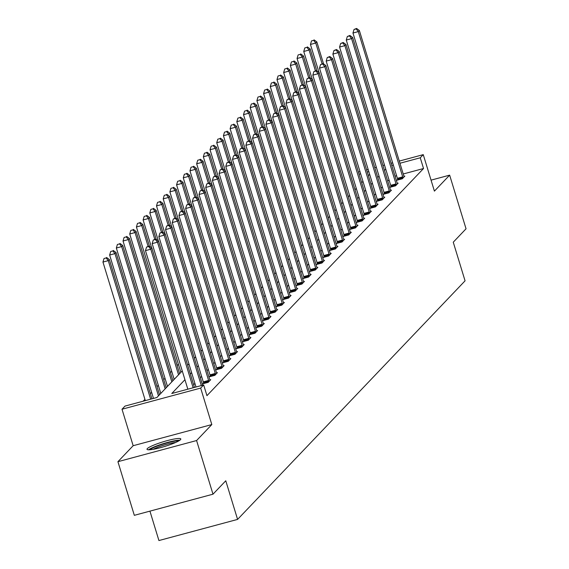 <?xml version="1.0" encoding="UTF-8"?>
<svg xmlns="http://www.w3.org/2000/svg" width="569" height="569" viewBox="0 0 569 569"><rect width="100%" height="100%" fill="white"/><g stroke="black" fill="none" stroke-linecap="round" stroke-linejoin="round"><path stroke-width="0.85" d="M147.328 448.592A17.675 2.447 -17 0 0 147.008 449.304A17.675 2.447 -17 0 0 162.585 447.085A17.675 2.447 -17 0 0 180.487 439.681A17.675 2.447 -17 0 0 180.807 438.969A17.675 2.447 -17 0 0 165.23 441.188A17.675 2.447 -17 0 0 147.328 448.592M149.932 511.14L158.922 540.55L237.586 519.405L465.065 280.83L453.258 242.202L466.047 228.795L449.645 175.145L431.053 180.145M237.586 519.405L225.772 480.777L212.991 494.191L134.327 515.329L117.925 461.687L196.589 440.541L211.817 424.566L200.665 388.086L122.008 409.232L125.009 406.081L156.895 397.511L182.251 370.917M211.817 424.566L133.16 445.712L117.925 461.687M133.16 445.712L122.008 409.232M178.396 364.26L177.13 365.583M171.703 371.28L170.437 372.603M165.01 378.3L163.744 379.623M158.317 385.32L157.051 386.643M151.624 392.34L150.358 393.663M144.931 399.353L143.175 401.195M212.991 494.191L196.589 440.541M184.939 379.708L171.781 393.506L203.666 384.936L206.945 395.668L423.535 168.516L403.229 173.979M396.6 175.757L395.057 176.177M389.011 179.854L387.745 181.177M382.318 186.867L381.052 188.197M375.625 193.887L374.359 195.217M368.932 200.907L367.666 202.237M362.24 207.927L360.974 209.257M355.547 214.947L354.281 216.277M348.854 221.967L347.588 223.297M342.161 228.987L340.895 230.317M335.468 236.007L334.202 237.337M328.775 243.027L327.509 244.357M322.082 250.047L320.816 251.377M315.39 257.067L314.124 258.39M308.697 264.087L307.431 265.41M302.004 271.107L300.738 272.43M295.311 278.127L294.045 279.45M288.618 285.147L287.352 286.47M281.925 292.167L280.659 293.49M275.225 299.18L273.966 300.51M268.532 306.2L267.274 307.53M261.84 313.22L260.574 314.55M255.147 320.24L253.881 321.57M248.454 327.26L247.188 328.59M241.761 334.28L240.495 335.61M235.068 341.3L233.802 342.63M228.375 348.32L227.109 349.651M221.682 355.341L220.416 356.671M214.99 362.361L213.724 363.691M208.297 369.381L207.031 370.704M201.604 376.401L200.338 377.724M194.911 383.421L193.645 384.744M203.56 383.051L202.87 383.776L208.183 382.347L210.758 379.651L209.861 379.893M210.253 376.031L209.563 376.756L214.876 375.334L217.45 372.631L216.554 372.873M216.945 369.011L216.256 369.736L221.569 368.314L224.143 365.611L223.247 365.853M223.638 361.991L222.948 362.716L228.261 361.294L230.836 358.591L229.94 358.833M230.338 354.971L229.641 355.703L234.954 354.274L237.529 351.571L236.633 351.813M237.031 347.951L236.334 348.683L241.647 347.254L244.222 344.551L243.326 344.793M243.724 340.931L243.027 341.663L248.34 340.234L250.915 337.531L250.019 337.773M250.417 333.911L249.72 334.643L255.033 333.214L257.608 330.511L256.711 330.753M257.11 326.891L256.413 327.623L261.726 326.193L264.301 323.491L263.404 323.733M263.803 319.87L263.106 320.603L268.419 319.173L270.993 316.471L270.097 316.713M270.495 312.858L269.798 313.583L275.112 312.153L277.686 309.451L276.79 309.692M277.188 305.838L276.491 306.563L281.811 305.133L284.379 302.438L283.483 302.672M283.881 298.817L283.184 299.543L288.504 298.113L291.079 295.418L290.176 295.652M290.574 291.797L289.877 292.523L295.197 291.093L297.772 288.398L296.876 288.639M297.267 284.777L296.57 285.503L301.89 284.073L304.465 281.378L303.569 281.619M303.96 277.757L303.263 278.483L308.583 277.053L311.158 274.358L310.261 274.599M310.653 270.737L309.963 271.463L315.276 270.033L317.851 267.338L316.954 267.579M317.346 263.717L316.656 264.443L321.969 263.013L324.543 260.317L323.647 260.559M324.038 256.697L323.348 257.423L328.662 256L331.236 253.297L330.34 253.539M330.731 249.677L330.041 250.403L335.354 248.98L337.929 246.277L337.033 246.519M337.424 242.657L336.734 243.39L342.047 241.96L344.622 239.257L343.726 239.499M344.117 235.637L343.427 236.37L348.74 234.94L351.315 232.237L350.419 232.479M350.81 228.617L350.12 229.35L355.433 227.92L358.008 225.217L357.112 225.459M357.51 221.597L356.813 222.33L362.126 220.9L364.701 218.197L363.804 218.439M364.203 214.577L363.506 215.31L368.819 213.88L371.393 211.177L370.497 211.419M370.896 207.557L370.199 208.29L375.512 206.86L378.086 204.157L377.19 204.399M377.588 200.537L376.891 201.27L382.204 199.84L384.779 197.137L383.883 197.379M384.281 193.524L383.584 194.249L388.897 192.82L391.472 190.124L390.576 190.359M390.974 186.504L390.277 187.229L395.59 185.8L398.165 183.104L397.269 183.339M397.667 179.484L396.97 180.209L402.283 178.78L404.858 176.084L403.962 176.326M399.282 161.084L423.258 154.64L434.41 191.12L449.645 175.145M423.258 154.64L420.256 157.791L399.943 163.246M423.535 168.516L420.256 157.791M203.666 384.936L200.665 388.086M358.442 172.058L359.985 171.646M366.614 169.868L368.157 169.448M374.779 167.67L376.322 167.258M382.944 165.472L384.495 165.06M391.116 163.282L392.66 162.862M368.819 171.618L367.275 172.03M360.646 173.808L359.103 174.228M187.678 365.227L188.944 363.897M194.37 358.207L195.636 356.884M201.063 351.187L202.329 349.864M207.756 344.167L209.022 342.844M214.449 337.147L215.715 335.824M221.142 330.127L222.408 328.804M227.835 323.107L229.101 321.784M234.528 316.094L235.794 314.764M241.22 309.074L242.486 307.744M247.913 302.054L249.179 300.724M254.606 295.034L255.872 293.704M261.306 288.014L262.565 286.684M267.999 280.994L269.258 279.663M274.692 273.974L275.958 272.643M281.385 266.953L282.651 265.623M288.078 259.933L289.344 258.603M294.77 252.913L296.036 251.583M301.463 245.893L302.729 244.57M308.156 238.873L309.422 237.55M314.849 231.853L316.115 230.53M321.542 224.833L322.808 223.51M328.235 217.813L329.501 216.49M334.928 210.793L336.194 209.47M341.62 203.78L342.887 202.45M348.313 196.76L349.579 195.43M355.006 189.74L356.272 188.41M361.699 182.72L362.965 181.39M368.392 175.7L369.658 174.37M385.732 169.121L384.466 170.451M379.039 176.141L377.773 177.471M372.346 183.161L371.08 184.484M365.654 190.181L364.388 191.504M358.961 197.201L357.695 198.524M352.268 204.221L351.002 205.544M345.575 211.241L344.309 212.564M338.882 218.261L337.616 219.584M332.189 225.274L330.923 226.604M325.496 232.294L324.23 233.624M318.804 239.314L317.538 240.644M312.111 246.334L310.845 247.664M305.418 253.354L304.152 254.684M298.718 260.374L297.459 261.704M292.025 267.394L290.766 268.724M285.332 274.414L284.066 275.745M278.639 281.435L277.373 282.765M271.946 288.455L270.68 289.785M265.254 295.475L263.988 296.798M258.561 302.495L257.295 303.818M251.868 309.515L250.602 310.838M245.175 316.535L243.909 317.858M238.482 323.555L237.216 324.878M231.789 330.575L230.523 331.898M225.096 337.588L223.83 338.918M218.404 344.608L217.138 345.938M211.711 351.628L210.445 352.958M205.018 358.648L203.752 359.978M198.325 365.668L197.059 366.998M191.632 372.688L190.366 374.018M393.321 165.031L391.778 165.444M193.147 387.766L150.792 249.208L151.859 248.084L194.463 387.411M187.834 389.189L145.472 250.637L150.792 249.208L148.665 246.505L149.092 246.057L146.539 247.081L148.665 246.505M146.539 247.081L145.472 250.637M151.859 248.084L149.092 246.057M151.944 398.841L109.34 259.507L108.274 260.638L102.953 262.06L145.315 400.619M106.147 257.935L104.02 258.511L106.147 257.935L108.274 260.638L150.636 399.189M106.574 257.487L109.34 259.507M102.953 262.06L104.02 258.511M150.045 449.752A15.292 2.12 163 0 1 159.768 445.15A15.292 2.12 163 0 1 178.538 441.039M175.7 442.44A14.161 1.963 -17 0 0 160.437 446.281A14.161 1.963 -17 0 0 153.182 449.325M179.84 440.228A17.561 2.432 -17 0 0 159.071 445.05A17.561 2.432 -17 0 0 148.509 449.809M201.319 385.569L157.485 242.188L158.552 241.064L202.628 385.213M196.006 386.998L152.165 243.617L157.485 242.188L155.358 239.485L155.785 239.037L153.232 240.061L155.358 239.485M153.232 240.061L152.165 243.617M158.552 241.064L155.785 239.037M208.88 381.621L208.809 381.28A2.269 0.533 75 0 0 208.595 380.448L164.178 235.168L165.252 234.044L209.662 379.324A2.269 0.533 75 0 0 209.94 380.092L210.061 380.377M203.666 383.563L203.489 382.709A2.269 0.533 75 0 0 203.275 381.877L158.858 236.597L164.178 235.168L162.051 232.465L162.478 232.017L159.925 233.041L162.051 232.465M159.925 233.041L158.858 236.597M165.252 234.044L162.478 232.017M159.526 394.751L116.033 252.494L114.966 253.618L109.646 255.047L153.488 398.428M112.84 250.915L110.713 251.491L112.84 250.915L114.966 253.618L158.459 395.875M113.267 250.467L116.033 252.494M109.646 255.047L110.713 251.491M166.219 387.731L122.733 245.474L121.659 246.597L116.339 248.027L160.757 393.307A2.269 0.533 -105 0 1 160.792 393.421M119.533 243.895L117.406 244.471L119.533 243.895L121.659 246.597L165.152 388.855M119.959 243.447L122.733 245.474M116.339 248.027L117.406 244.471M215.573 374.601L215.502 374.26A2.269 0.533 75 0 0 215.288 373.428L170.871 228.148L171.945 227.024L216.355 372.304A2.269 0.533 75 0 0 216.633 373.072L216.753 373.356M210.359 376.543L210.181 375.689A2.269 0.533 75 0 0 209.968 374.857L165.558 229.577L170.871 228.148L168.744 225.452L169.171 224.997L166.617 226.021L168.744 225.452M166.617 226.021L165.558 229.577M171.945 227.024L169.171 224.997M222.266 367.581L222.195 367.24A2.269 0.533 75 0 0 221.981 366.408L177.564 221.128L178.638 220.004L223.048 365.284A2.269 0.533 75 0 0 223.325 366.052L223.446 366.336M217.052 369.523L216.874 368.669A2.269 0.533 75 0 0 216.661 367.837L172.251 222.557L177.564 221.128L175.437 218.432L175.864 217.977L173.31 219.001L175.437 218.432M173.31 219.001L172.251 222.557M178.638 220.004L175.864 217.977M228.958 360.561L228.887 360.22A2.269 0.533 75 0 0 228.674 359.388L184.256 214.108L185.33 212.984L229.748 358.264A2.269 0.533 75 0 0 230.018 359.032L230.139 359.316M223.745 362.503L223.574 361.649A2.269 0.533 75 0 0 223.354 360.817L178.943 215.537L184.256 214.108L182.13 211.412L182.557 210.957L180.003 211.981L182.13 211.412M180.003 211.981L178.943 215.537M185.33 212.984L182.557 210.957M172.919 380.711L129.426 238.454L128.352 239.577L123.039 241.007L167.45 386.287A2.269 0.533 -105 0 1 167.485 386.401M126.226 236.875L124.099 237.451L126.226 236.875L128.352 239.577L171.845 381.835M126.652 236.427L129.426 238.454M123.039 241.007L124.099 237.451M179.612 373.691L136.119 231.434L135.045 232.557L129.732 233.987L174.142 379.267A2.269 0.533 -105 0 1 174.178 379.381M132.918 229.855L130.792 230.431L132.918 229.855L135.045 232.557L178.538 374.815M133.345 229.407L136.119 231.434M129.732 233.987L130.792 230.431M149.526 246.37L142.812 224.414L141.738 225.537L136.425 226.967L180.835 372.247A2.269 0.533 -105 0 1 180.871 372.361M139.611 222.842L137.485 223.411L139.611 222.842L141.738 225.537L148.096 246.327M140.038 222.387L142.812 224.414M136.425 226.967L137.485 223.411M156.219 239.35L149.505 217.394L148.431 218.517L143.118 219.947L151.674 247.942M146.304 215.822L144.177 216.391L146.304 215.822L148.431 218.517L154.789 239.307M146.731 215.367L149.505 217.394M143.118 219.947L144.177 216.391M162.912 232.33L156.198 210.374L155.124 211.497L149.811 212.927L158.367 240.929M152.997 208.802L150.87 209.371L152.997 208.802L155.124 211.497L161.482 232.287M153.424 208.346L156.198 210.374M149.811 212.927L150.87 209.371M169.605 225.317L162.89 203.353L161.816 204.477L156.503 205.907L165.06 233.909M159.69 201.782L157.563 202.351L159.69 201.782L161.816 204.477L168.175 225.267M160.124 201.326L162.89 203.353M156.503 205.907L157.563 202.351M176.298 218.297L169.583 196.333L168.509 197.457L163.196 198.887L171.753 226.889M166.383 194.762L164.256 195.331L166.383 194.762L168.509 197.457L174.868 218.247M166.817 194.314L169.583 196.333M163.196 198.887L164.256 195.331M182.99 211.277L176.276 189.313L175.202 190.437L169.889 191.867L178.446 219.869M173.076 187.742L170.949 188.311L173.076 187.742L175.202 190.437L181.561 211.227M173.509 187.293L176.276 189.313M169.889 191.867L170.949 188.311M189.683 204.257L182.969 182.293L181.895 183.417L176.582 184.847L185.145 212.849M179.768 180.722L177.642 181.291L179.768 180.722L181.895 183.417L188.254 204.207M180.202 180.273L182.969 182.293M176.582 184.847L177.642 181.291M196.376 197.237L189.662 175.273L188.588 176.397L183.275 177.827L191.838 205.829M186.461 173.701L184.342 174.27L186.461 173.701L188.588 176.397L194.947 197.187M186.895 173.253L189.662 175.273M183.275 177.827L184.342 174.27M203.069 190.217L196.355 168.253L195.281 169.377L189.968 170.807L198.531 198.809M193.154 166.681L191.035 167.25L193.154 166.681L195.281 169.377L201.639 190.167M193.588 166.233L196.355 168.253M189.968 170.807L191.035 167.25M209.762 183.197L203.048 161.233L201.974 162.357L196.661 163.787L205.224 191.789M199.854 159.661L197.728 160.23L199.854 159.661L201.974 162.357L208.332 183.147M200.281 159.213L203.048 161.233M196.661 163.787L197.728 160.23M216.455 176.177L209.741 154.213L208.667 155.344L203.353 156.767L211.917 184.769M206.547 152.641L204.42 153.21L206.547 152.641L208.667 155.344L215.025 176.127M206.974 152.193L209.741 154.213M203.353 156.767L204.42 153.21M223.148 169.157L216.433 147.193L215.359 148.324L210.046 149.747L218.61 177.748M213.24 145.621L211.113 146.197L213.24 145.621L215.359 148.324L221.718 169.114M213.667 145.173L216.433 147.193M210.046 149.747L211.113 146.197M229.84 162.137L223.126 140.18L222.059 141.304L216.739 142.734L225.303 170.728M219.933 138.601L217.806 139.177L219.933 138.601L222.059 141.304L228.411 162.094M220.359 138.153L223.126 140.18M216.739 142.734L217.806 139.177M236.533 155.117L229.819 133.16L228.752 134.284L223.432 135.714L231.996 163.708M226.626 131.581L224.499 132.157L226.626 131.581L228.752 134.284L235.104 155.074M227.052 131.133L229.819 133.16M223.432 135.714L224.499 132.157M243.226 148.096L236.512 126.14L235.445 127.264L230.125 128.694L238.688 156.688M233.318 124.561L231.192 125.137L233.318 124.561L235.445 127.264L241.797 148.054M233.745 124.113L236.512 126.14M230.125 128.694L231.192 125.137M249.919 141.076L243.205 119.12L242.138 120.244L236.818 121.674L245.381 149.668M240.011 117.541L237.885 118.117L240.011 117.541L242.138 120.244L248.489 141.034M240.438 117.093L243.205 119.12M236.818 121.674L237.885 118.117M256.619 134.056L249.905 112.1L248.831 113.224L243.511 114.653L252.074 142.648M246.704 110.528L244.578 111.097L246.704 110.528L248.831 113.224L255.182 134.014M247.131 110.073L249.905 112.1M243.511 114.653L244.578 111.097M235.651 353.541L235.58 353.2A2.269 0.533 75 0 0 235.367 352.367L190.949 207.088L192.023 205.964L236.441 351.244A2.269 0.533 75 0 0 236.711 352.012L236.832 352.303M230.445 355.483L230.267 354.629A2.269 0.533 75 0 0 230.054 353.797L185.636 208.517L190.949 207.088L188.823 204.392L189.249 203.937L186.696 204.961L188.823 204.392M186.696 204.961L185.636 208.517M192.023 205.964L189.249 203.937M242.344 346.521L242.273 346.18A2.269 0.533 75 0 0 242.06 345.347L197.642 200.068L198.716 198.944L243.134 344.224A2.269 0.533 75 0 0 243.404 344.992L243.532 345.283M237.138 348.463L236.96 347.609A2.269 0.533 75 0 0 236.747 346.777L192.329 201.497L197.642 200.068L195.516 197.372L195.942 196.924L193.389 197.941L195.516 197.372M193.389 197.941L192.329 201.497M198.716 198.944L195.942 196.924M249.037 339.501L248.966 339.16A2.269 0.533 75 0 0 248.753 338.327L204.335 193.047L205.409 191.924L249.827 337.204A2.269 0.533 75 0 0 250.097 337.972L250.225 338.263M243.831 341.443L243.653 340.589A2.269 0.533 75 0 0 243.44 339.757L199.022 194.477L204.335 193.047L202.208 190.352L202.635 189.904L200.082 190.921L202.208 190.352M200.082 190.921L199.022 194.477M205.409 191.924L202.635 189.904M255.73 332.481L255.659 332.14A2.269 0.533 75 0 0 255.445 331.307L211.028 186.027L212.102 184.904L256.519 330.184A2.269 0.533 75 0 0 256.797 330.952L256.918 331.243M250.524 334.423L250.346 333.569A2.269 0.533 75 0 0 250.132 332.737L205.715 187.457L211.028 186.027L208.901 183.332L209.335 182.884L206.775 183.901L208.901 183.332M206.775 183.901L205.715 187.457M212.102 184.904L209.335 182.884M262.423 325.468L262.352 325.127A2.269 0.533 75 0 0 262.138 324.287L217.721 179.007L218.795 177.884L263.212 323.164A2.269 0.533 75 0 0 263.49 323.932L263.611 324.223M257.216 327.41L257.039 326.549A2.269 0.533 75 0 0 256.825 325.717L212.408 180.437L217.721 179.007L215.594 176.312L216.028 175.864L213.467 176.881L215.594 176.312M213.467 176.881L212.408 180.437M218.795 177.884L216.028 175.864M269.116 318.448L269.045 318.107A2.269 0.533 75 0 0 268.831 317.267L224.414 171.987L225.488 170.864L269.905 316.144A2.269 0.533 75 0 0 270.183 316.912L270.303 317.203M263.909 320.39L263.732 319.529A2.269 0.533 75 0 0 263.518 318.697L219.101 173.417L224.414 171.987L222.287 169.292L222.721 168.844L220.16 169.861L222.287 169.292M220.16 169.861L219.101 173.417M225.488 170.864L222.721 168.844M275.809 311.428L275.737 311.087A2.269 0.533 75 0 0 275.524 310.247L231.106 164.974L232.18 163.844L276.598 309.123A2.269 0.533 75 0 0 276.875 309.892L276.996 310.183M270.602 313.37L270.424 312.516A2.269 0.533 75 0 0 270.211 311.677L225.793 166.397L231.106 164.974L228.98 162.272L229.414 161.824L226.853 162.841L228.98 162.272M226.853 162.841L225.793 166.397M232.18 163.844L229.414 161.824M282.501 304.408L282.43 304.066A2.269 0.533 75 0 0 282.217 303.234L237.799 157.954L238.873 156.824L283.291 302.103A2.269 0.533 75 0 0 283.568 302.872L283.689 303.163M277.295 306.35L277.117 305.496A2.269 0.533 75 0 0 276.904 304.657L232.486 159.377L237.799 157.954L235.673 155.252L236.107 154.804L233.553 155.821L235.673 155.252M233.553 155.821L232.486 159.377M238.873 156.824L236.107 154.804M289.194 297.388L289.123 297.046A2.269 0.533 75 0 0 288.91 296.214L244.492 150.934L245.566 149.803L289.984 295.083A2.269 0.533 75 0 0 290.261 295.852L290.382 296.143M283.988 299.33L283.81 298.476A2.269 0.533 75 0 0 283.597 297.637L239.179 152.357L244.492 150.934L242.366 148.232L242.799 147.784L240.246 148.808L242.366 148.232M240.246 148.808L239.179 152.357M245.566 149.803L242.799 147.784M295.887 290.368L295.816 290.026A2.269 0.533 75 0 0 295.603 289.194L251.185 143.914L252.259 142.791L296.677 288.063A2.269 0.533 75 0 0 296.954 288.839L297.075 289.123M290.681 292.31L290.503 291.456A2.269 0.533 75 0 0 290.29 290.617L245.872 145.344L251.185 143.914L249.066 141.212L249.492 140.763L246.939 141.788L249.066 141.212M246.939 141.788L245.872 145.344M252.259 142.791L249.492 140.763M302.58 283.348L302.509 283.006A2.269 0.533 75 0 0 302.295 282.174L257.878 136.894L258.952 135.771L303.369 281.05A2.269 0.533 75 0 0 303.647 281.819L303.768 282.103M297.374 285.289L297.196 284.436A2.269 0.533 75 0 0 296.982 283.604L252.565 138.324L257.878 136.894L255.758 134.192L256.185 133.743L253.632 134.768L255.758 134.192M253.632 134.768L252.565 138.324M258.952 135.771L256.185 133.743M309.273 276.328L309.202 275.986A2.269 0.533 75 0 0 308.988 275.154L264.571 129.874L265.645 128.75L310.062 274.03A2.269 0.533 75 0 0 310.34 274.799L310.461 275.083M304.066 278.269L303.889 277.416A2.269 0.533 75 0 0 303.675 276.584L259.258 131.304L264.571 129.874L262.451 127.172L262.878 126.723L260.325 127.748L262.451 127.172M260.325 127.748L259.258 131.304M265.645 128.75L262.878 126.723M315.966 269.308L315.895 268.966A2.269 0.533 75 0 0 315.681 268.134L271.271 122.854L272.338 121.73L316.755 267.01A2.269 0.533 75 0 0 317.033 267.779L317.153 268.063M310.759 271.249L310.582 270.396A2.269 0.533 75 0 0 310.368 269.564L265.951 124.284L271.271 122.854L269.144 120.151L269.571 119.703L267.017 120.728L269.144 120.151M267.017 120.728L265.951 124.284M272.338 121.73L269.571 119.703M322.659 262.288L322.587 261.946A2.269 0.533 75 0 0 322.374 261.114L277.964 115.834L279.03 114.71L323.448 259.99A2.269 0.533 75 0 0 323.725 260.758L323.846 261.043M317.452 264.229L317.274 263.376A2.269 0.533 75 0 0 317.061 262.544L272.643 117.264L277.964 115.834L275.837 113.139L276.264 112.683L273.71 113.708L275.837 113.139M273.71 113.708L272.643 117.264M279.03 114.71L276.264 112.683M329.359 255.268L329.287 254.926A2.269 0.533 75 0 0 329.067 254.094L284.656 108.814L285.723 107.69L330.141 252.97A2.269 0.533 75 0 0 330.418 253.738L330.539 254.023M324.145 257.209L323.967 256.356A2.269 0.533 75 0 0 323.754 255.524L279.336 110.244L284.656 108.814L282.53 106.118L282.957 105.663L280.403 106.688L282.53 106.118M280.403 106.688L279.336 110.244M285.723 107.69L282.957 105.663M336.051 248.248L335.98 247.906A2.269 0.533 75 0 0 335.767 247.074L291.349 101.794L292.423 100.67L336.834 245.95A2.269 0.533 75 0 0 337.111 246.718L337.232 247.003M330.838 250.189L330.66 249.336A2.269 0.533 75 0 0 330.447 248.504L286.029 103.224L291.349 101.794L289.223 99.098L289.649 98.643L287.096 99.667L289.223 99.098M287.096 99.667L286.029 103.224M292.423 100.67L289.649 98.643M342.744 241.228L342.673 240.886A2.269 0.533 75 0 0 342.46 240.054L298.042 94.774L299.116 93.65L343.527 238.93A2.269 0.533 75 0 0 343.804 239.698L343.925 239.983M337.531 243.169L337.353 242.316A2.269 0.533 75 0 0 337.14 241.484L292.722 96.204L298.042 94.774L295.916 92.078L296.342 91.623L293.789 92.647L295.916 92.078M293.789 92.647L292.722 96.204M299.116 93.65L296.342 91.623M349.437 234.208L349.366 233.866A2.269 0.533 75 0 0 349.153 233.034L304.735 87.754L305.809 86.63L350.219 231.91A2.269 0.533 75 0 0 350.497 232.678L350.618 232.97M344.224 236.149L344.046 235.296A2.269 0.533 75 0 0 343.832 234.464L299.422 89.184L304.735 87.754L302.608 85.058L303.035 84.61L300.482 85.627L302.608 85.058M300.482 85.627L299.422 89.184M305.809 86.63L303.035 84.61M356.13 227.187L356.059 226.846A2.269 0.533 75 0 0 355.845 226.014L311.428 80.734L312.502 79.61L356.912 224.89A2.269 0.533 75 0 0 357.19 225.658L357.311 225.95M350.917 229.129L350.746 228.276A2.269 0.533 75 0 0 350.525 227.444L306.115 82.164L311.428 80.734L309.301 78.038L309.728 77.59L307.175 78.607L309.301 78.038M307.175 78.607L306.115 82.164M312.502 79.61L309.728 77.59M362.823 220.167L362.752 219.826A2.269 0.533 75 0 0 362.538 218.994L318.121 73.714L319.195 72.59L363.612 217.87A2.269 0.533 75 0 0 363.883 218.638L364.004 218.93M357.617 222.109L357.439 221.256A2.269 0.533 75 0 0 357.218 220.423L312.808 75.144L318.121 73.714L315.994 71.018L316.421 70.57L313.868 71.587L315.994 71.018M313.868 71.587L312.808 75.144M319.195 72.59L316.421 70.57M369.516 213.155L369.445 212.813A2.269 0.533 75 0 0 369.231 211.974L324.814 66.694L325.888 65.57L370.305 210.85A2.269 0.533 75 0 0 370.575 211.618L370.696 211.91M364.309 215.096L364.132 214.236A2.269 0.533 75 0 0 363.918 213.403L319.501 68.124L324.814 66.694L322.687 63.998L323.114 63.55L320.56 64.567L322.687 63.998M320.56 64.567L319.501 68.124M325.888 65.57L323.114 63.55M376.209 206.134L376.137 205.793A2.269 0.533 75 0 0 375.924 204.954L331.507 59.674L332.581 58.55L376.998 203.83A2.269 0.533 75 0 0 377.268 204.598L377.396 204.89M371.002 208.076L370.824 207.216A2.269 0.533 75 0 0 370.611 206.383L326.193 61.103L331.507 59.674L329.38 56.978L329.807 56.53L327.253 57.547L329.38 56.978M327.253 57.547L326.193 61.103M332.581 58.55L329.807 56.53M382.901 199.114L382.83 198.773A2.269 0.533 75 0 0 382.617 197.934L338.199 52.654L339.273 51.53L383.691 196.81A2.269 0.533 75 0 0 383.961 197.578L384.089 197.87M377.695 201.056L377.517 200.203A2.269 0.533 75 0 0 377.304 199.363L332.886 54.083L338.199 52.654L336.073 49.958L336.507 49.51L333.946 50.527L336.073 49.958M333.946 50.527L332.886 54.083M339.273 51.53L336.507 49.51M389.594 192.094L389.523 191.753A2.269 0.533 75 0 0 389.31 190.921L344.892 45.641L345.966 44.51L390.384 189.79A2.269 0.533 75 0 0 390.661 190.558L390.782 190.85M384.388 194.036L384.21 193.183A2.269 0.533 75 0 0 383.997 192.343L339.579 47.063L344.892 45.641L342.766 42.938L343.199 42.49L340.639 43.507L342.766 42.938M340.639 43.507L339.579 47.063M345.966 44.51L343.199 42.49M396.287 185.074L396.216 184.733A2.269 0.533 75 0 0 396.003 183.901L351.585 38.621L352.659 37.49L397.077 182.77A2.269 0.533 75 0 0 397.354 183.538L397.475 183.83M391.081 187.016L390.903 186.163A2.269 0.533 75 0 0 390.69 185.323L346.272 40.043L351.585 38.621L349.458 35.918L349.892 35.47L347.332 36.494L349.458 35.918M347.332 36.494L346.272 40.043M352.659 37.49L349.892 35.47M263.312 127.036L256.598 105.08L255.524 106.204L250.211 107.633L258.767 135.628M253.397 103.508L251.27 104.077L253.397 103.508L255.524 106.204L261.875 126.994M253.824 103.053L256.598 105.08M250.211 107.633L251.27 104.077M270.005 120.016L263.291 98.06L262.217 99.184L256.904 100.613L265.46 128.615M260.09 96.488L257.963 97.057L260.09 96.488L262.217 99.184L268.568 119.974M260.517 96.033L263.291 98.06M256.904 100.613L257.963 97.057M276.698 113.003L269.983 91.04L268.909 92.164L263.596 93.593L272.153 121.595M266.783 89.468L264.656 90.037L266.783 89.468L268.909 92.164L275.268 112.954M267.21 89.013L269.983 91.04M263.596 93.593L264.656 90.037M283.39 105.983L276.676 84.02L275.602 85.144L270.289 86.573L278.846 114.575M273.476 82.448L271.349 83.017L273.476 82.448L275.602 85.144L281.961 105.934M273.902 81.993L276.676 84.02M270.289 86.573L271.349 83.017M290.083 98.963L283.369 77L282.295 78.124L276.982 79.553L285.538 107.555M280.168 75.428L278.042 75.997L280.168 75.428L282.295 78.124L288.654 98.914M280.595 74.98L283.369 77M276.982 79.553L278.042 75.997M296.776 91.943L290.062 69.98L288.988 71.104L283.675 72.533L292.231 100.535M286.861 68.408L284.735 68.977L286.861 68.408L288.988 71.104L295.347 91.894M287.295 67.96L290.062 69.98M283.675 72.533L284.735 68.977M303.469 84.923L296.755 62.96L295.681 64.084L290.368 65.513L298.924 93.515M293.554 61.388L291.428 61.957L293.554 61.388L295.681 64.084L302.039 84.873M293.988 60.94L296.755 62.96M290.368 65.513L291.428 61.957M310.162 77.903L303.448 55.94L302.374 57.064L297.061 58.493L305.617 86.495M300.247 54.368L298.12 54.937L300.247 54.368L302.374 57.064L308.732 77.853M300.681 53.92L303.448 55.94M297.061 58.493L298.12 54.937M316.855 70.883L310.141 48.92L309.067 50.044L303.754 51.473L312.31 79.475M306.94 47.348L304.813 47.917L306.94 47.348L309.067 50.044L315.425 70.833M307.374 46.9L310.141 48.92M303.754 51.473L304.813 47.917M402.98 178.054L402.909 177.713A2.269 0.533 75 0 0 402.696 176.881L358.278 31.601L359.352 30.477L403.77 175.75A2.269 0.533 75 0 0 404.047 176.525L404.168 176.81M397.774 179.996L397.596 179.143A2.269 0.533 75 0 0 397.382 178.303L352.965 33.03L358.278 31.601L356.151 28.898L356.585 28.45L354.025 29.474L356.151 28.898M354.025 29.474L352.965 33.03M359.352 30.477L356.585 28.45M323.548 63.863L316.833 41.9L315.759 43.031L310.446 44.453L319.01 72.455M313.633 40.328L311.506 40.897L313.633 40.328L315.759 43.031L322.118 63.813M314.067 39.88L316.833 41.9M310.446 44.453L311.506 40.897M208.809 381.28L203.489 382.709M208.595 380.448L203.275 381.877M215.502 374.26L210.181 375.689M215.288 373.428L209.968 374.857M222.195 367.24L216.874 368.669M221.981 366.408L216.661 367.837M228.887 360.22L223.574 361.649M228.674 359.388L223.354 360.817M235.58 353.2L230.267 354.629M235.367 352.367L230.054 353.797M242.273 346.18L236.96 347.609M242.06 345.347L236.747 346.777M248.966 339.16L243.653 340.589M248.753 338.327L243.44 339.757M255.659 332.14L250.346 333.569M255.445 331.307L250.132 332.737M262.352 325.127L257.039 326.549M262.138 324.287L256.825 325.717M269.045 318.107L263.732 319.529M268.831 317.267L263.518 318.697M275.737 311.087L270.424 312.516M275.524 310.247L270.211 311.677M282.43 304.066L277.117 305.496M282.217 303.234L276.904 304.657M289.123 297.046L283.81 298.476M288.91 296.214L283.597 297.637M295.816 290.026L290.503 291.456M295.603 289.194L290.29 290.617M302.509 283.006L297.196 284.436M302.295 282.174L296.982 283.604M309.202 275.986L303.889 277.416M308.988 275.154L303.675 276.584M315.895 268.966L310.582 270.396M315.681 268.134L310.368 269.564M322.587 261.946L317.274 263.376M322.374 261.114L317.061 262.544M329.287 254.926L323.967 256.356M329.067 254.094L323.754 255.524M335.98 247.906L330.66 249.336M335.767 247.074L330.447 248.504M342.673 240.886L337.353 242.316M342.46 240.054L337.14 241.484M349.366 233.866L344.046 235.296M349.153 233.034L343.832 234.464M356.059 226.846L350.746 228.276M355.845 226.014L350.525 227.444M362.752 219.826L357.439 221.256M362.538 218.994L357.218 220.423M369.445 212.813L364.132 214.236M369.231 211.974L363.918 213.403M376.137 205.793L370.824 207.216M375.924 204.954L370.611 206.383M382.83 198.773L377.517 200.203M382.617 197.934L377.304 199.363M389.523 191.753L384.21 193.183M389.31 190.921L383.997 192.343M396.216 184.733L390.903 186.163M396.003 183.901L390.69 185.323M402.909 177.713L397.596 179.143M402.696 176.881L397.382 178.303"/></g></svg>
